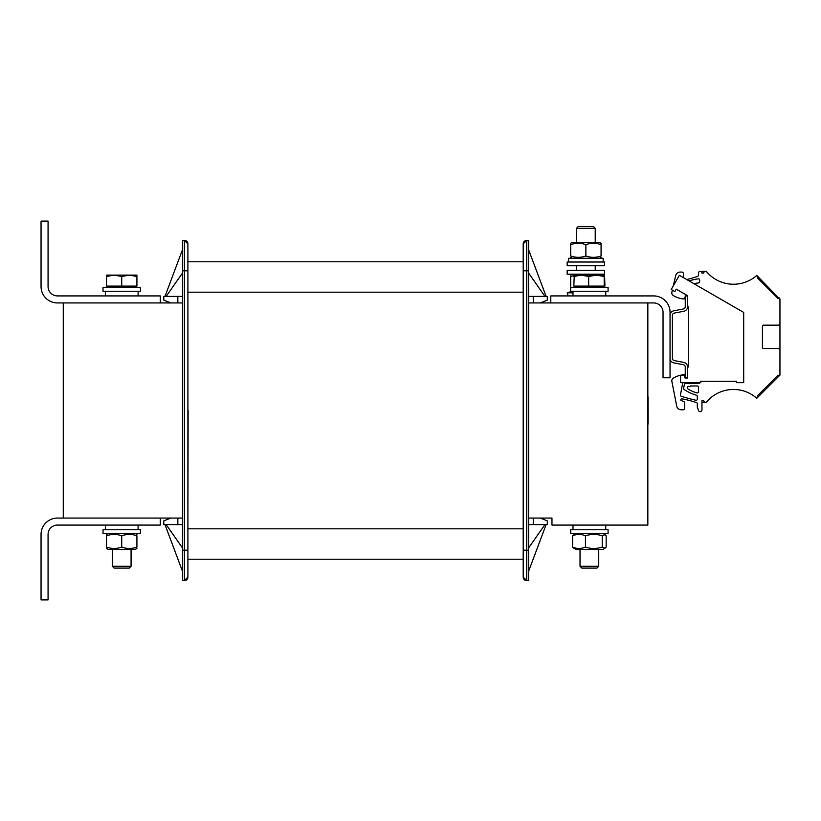 <?xml version="1.0" encoding="UTF-8"?>
<svg xmlns="http://www.w3.org/2000/svg" width="821" height="821" viewBox="0 0 821 821"><rect width="100%" height="100%" fill="white"/><g stroke="black" fill="none" stroke-linecap="round" stroke-linejoin="round"><path stroke-width="1.23" d="M603.178 262.012L603.158 258.276L568.573 258.276L568.573 262.012M588.636 286.098L588.636 276.472L581.237 275.117L573.828 276.472L574.177 275.117L604.564 275.117L604.933 286.098L573.828 286.098L574.259 275.117M188.132 410.5L187.896 518.082M523.203 261.786L187.896 261.786M187.896 559.214L523.203 559.214M526.713 580.611L523.203 577.101L526.713 580.611L523.203 577.101L526.713 580.611L523.203 577.101L526.713 580.611L523.203 577.101L523.203 571.375L523.203 577.101A3.51 3.51 0 0 0 526.713 580.611L528.58 580.611L528.58 240.389L526.713 240.389L523.203 243.899L523.203 577.101L526.713 580.611L526.713 270.786L528.58 270.786M523.203 249.625L523.203 265.522M523.203 565.997L523.203 555.478M187.896 243.899L187.896 577.101A3.51 3.51 0 0 1 184.386 580.611L182.519 580.611L182.519 240.389L184.386 240.389L187.896 243.899A3.51 3.51 0 0 0 184.386 240.389L187.896 243.899M533.26 302.939L540.28 302.939L547.289 300.137L547.289 296.391L533.26 296.391L533.26 302.939L528.58 302.939M182.519 302.939L57.419 302.939A16.369 16.369 0 0 1 41.05 286.57L41.05 221.095L48.07 221.095L48.07 286.57A9.349 9.349 0 0 0 57.419 295.919L160.3 295.919L160.3 302.939M170.83 518.061L177.839 518.061L177.839 524.609L163.81 524.609L163.81 520.863L170.83 518.061L160.3 518.061L160.3 525.081L57.419 525.081A9.349 9.349 0 0 0 48.07 534.43L48.07 599.905L41.05 599.905L41.05 534.43A16.369 16.369 0 0 1 57.419 518.061L160.3 518.061M182.519 518.061L177.839 518.061M528.58 518.061L533.26 518.061L533.26 524.609L547.289 524.609L547.289 520.863L540.28 518.061L533.26 518.061M166.15 524.609L182.519 547.987M182.519 273.013L166.15 296.391M182.519 249.625L164.98 296.391M187.896 265.522L187.896 249.625M187.896 565.997L187.896 555.478M170.83 302.939L163.81 300.137L163.81 296.391L177.839 296.391L177.839 302.939M182.519 296.391L177.839 296.391M182.519 524.609L177.839 524.609M182.519 571.375L164.98 524.609M544.949 524.609L528.58 547.987M528.58 273.013L544.949 296.391M528.58 249.625L546.119 296.391M523.203 243.899A3.51 3.51 0 0 1 526.713 240.389L523.203 243.899M528.58 296.391L533.26 296.391M528.58 524.609L533.26 524.609M528.58 571.375L546.119 524.609M550.799 302.939L550.799 295.919L653.68 295.919A16.369 16.369 0 0 1 670.049 312.288L670.049 377.763L663.04 377.763L663.04 312.288A9.349 9.349 0 0 0 653.68 302.939L540.28 302.939M540.28 518.061L551.969 518.061L551.969 525.081L647.841 525.081L647.841 302.939M63.268 302.939L63.268 518.061M106.525 547.094C106.525 548.921 106.525 548.921 106.525 547.094C106.525 548.921 106.525 548.921 106.525 547.094C106.525 548.921 106.525 548.921 106.525 547.094C106.525 548.921 106.525 548.921 106.525 547.094C111.584 548.921 116.654 548.921 121.724 547.094C126.783 548.921 131.853 548.921 136.922 547.094C136.922 548.921 136.922 548.921 136.922 547.094C136.922 548.921 136.922 548.921 136.922 547.094C136.922 548.921 136.922 548.921 136.922 547.094C136.922 548.921 136.922 548.921 136.922 547.094L136.922 535.795C136.922 533.968 136.922 533.968 136.922 535.795C136.922 533.968 136.922 533.968 136.922 535.795C131.853 533.968 126.783 533.968 121.724 535.795C116.654 533.968 111.584 533.968 106.525 535.795C106.525 533.968 106.525 533.968 106.525 535.795C106.525 533.968 106.525 533.968 106.525 535.795C106.525 533.968 106.525 533.968 106.525 535.795C106.525 533.968 106.525 533.968 106.525 535.795L106.525 547.094M103.015 533.496L140.432 533.496L140.432 529.75L103.015 529.75L103.015 533.496M136.922 548.449L135.28 549.393L108.156 549.393L106.525 548.449M136.922 535.795C136.922 533.968 136.922 533.968 136.922 535.795C136.922 533.968 136.922 533.968 136.922 535.795M121.724 547.094L121.724 535.795M118.983 291.25L103.015 291.25L103.015 287.504L140.432 287.504L140.432 291.25L118.983 291.25M686.715 279.53A93.532 93.532 0 0 0 697.686 276.328A1.17 1.17 0 0 0 698.455 275.23L698.455 273.126A1.755 1.755 0 0 1 700.21 271.371A1.755 1.755 0 0 1 701.965 273.126L703.72 273.126A1.755 1.755 0 0 1 706.809 271.977A35.19 35.19 0 0 0 755.587 276.441A1.755 1.755 0 0 1 757.937 276.574A0.585 0.585 0 0 1 757.937 277.395L757.434 277.898L778.103 298.567L778.606 298.064A0.585 0.585 0 0 1 779.427 298.064A1.755 1.755 0 0 1 779.95 299.316L779.95 323.402A1.755 1.755 0 0 1 778.195 325.157L763.581 325.157A1.17 1.17 0 0 0 762.411 326.317L762.411 347.365A1.17 1.17 0 0 0 763.581 348.535L778.195 348.535A1.755 1.755 0 0 1 779.95 350.29L779.95 374.376A1.755 1.755 0 0 1 779.427 375.628A0.585 0.585 0 0 1 778.606 375.618L778.103 375.125L757.434 395.794L757.937 396.286A0.585 0.585 0 0 1 757.937 397.107A1.755 1.755 0 0 1 755.577 397.251A35.19 35.19 0 0 0 706.809 401.705A1.755 1.755 0 0 1 703.72 400.566L701.965 400.566L701.965 409.915A1.755 1.755 0 0 1 698.568 410.531L697.296 407.124L697.296 403.716A1.17 1.17 0 0 0 696.506 402.608A93.532 93.532 0 0 0 681.697 398.821A1.17 1.17 0 0 0 680.855 400.299L684.252 401.88A0.708 0.708 0 0 1 684.663 402.526L684.663 408.047A1.755 1.755 0 0 1 682.908 409.802L681.276 409.802A4.68 4.68 0 0 1 676.689 406.026L671.865 381.385A3.038 3.038 0 0 1 673.23 378.224A23.378 23.378 0 0 1 684.17 374.725L685.248 376.993M685.248 296.689L684.17 298.967A23.378 23.378 0 0 1 673.23 295.468A3.038 3.038 0 0 1 671.886 292.194L672.358 290.141M779.95 316.177L779.95 355.555M698.455 383.612A1.17 1.17 0 0 0 699.605 382.678A1.17 1.17 0 0 1 698.455 383.612L685.484 383.612A1.17 1.17 0 0 0 684.334 384.567L683.636 388.302A1.17 1.17 0 0 0 684.139 389.503A46.766 46.766 0 0 0 696.454 395.229A1.17 1.17 0 0 1 697.296 396.358L697.296 399.119A1.17 1.17 0 0 1 695.859 400.258A176.802 176.802 0 0 1 681.245 396.266A1.17 1.17 0 0 1 680.455 394.942L682.733 382.678M688.942 280.813A83.804 83.804 0 0 1 698.281 278.822A1.17 1.17 0 0 1 699.625 279.982L699.625 281.777A1.17 1.17 0 0 1 698.599 282.937A116.91 116.91 0 0 0 693.786 283.614M684.365 293.826A55.017 55.017 0 0 1 684.098 293.795A1.17 1.17 0 0 1 683.164 293.138M698.455 387.122L698.455 391.791A1.17 1.17 0 0 1 696.978 392.92A35.077 35.077 0 0 1 688.326 389.205A1.755 1.755 0 0 1 688.244 386.25A1.406 1.406 0 0 0 690.44 385.952L697.296 385.952A1.17 1.17 0 0 1 698.455 387.122A1.17 1.17 0 0 0 697.296 385.952M673.374 285.708L675.662 275.702A4.68 4.68 0 0 1 680.219 272.069L681.738 272.069A1.755 1.755 0 0 1 683.493 273.824L683.493 277.231A0.698 0.698 0 0 1 683.39 277.611M687.588 367.008L687.588 377.999L685.012 377.999L684.386 375.659L680.568 375.659L680.568 382.678L700.795 382.678L700.795 381.272L736.345 381.272L736.345 382.678L743.703 382.678L743.703 312.432L679.378 275.292L671.198 289.474L674.841 291.578L676.247 289.146L687.588 295.693L687.588 306.674A4.68 4.68 0 0 1 683.79 311.272L674.287 313.099A2.34 2.34 0 0 0 672.389 315.397L672.389 358.295A2.34 2.34 0 0 0 674.287 360.593L683.79 362.42A4.68 4.68 0 0 1 687.588 367.008M670.049 315.397A4.68 4.68 0 0 1 673.846 310.8L683.349 308.973A2.34 2.34 0 0 0 685.248 306.674L685.248 295.919L687.588 295.919M763.581 325.157A1.17 1.17 0 0 0 762.411 326.317A1.17 1.17 0 0 1 763.581 325.157A1.17 1.17 0 0 0 762.411 326.317A1.17 1.17 0 0 1 763.581 325.157A1.17 1.17 0 0 0 762.411 326.317M706.799 271.977A35.19 35.19 0 0 1 706.296 271.371L701.965 271.371L701.965 273.126L703.72 273.126M779.427 298.064A1.755 1.755 0 0 1 779.95 299.316L756.788 275.425A35.19 35.19 0 0 1 755.587 276.441M755.577 397.251A35.19 35.19 0 0 1 755.587 397.251A35.19 35.19 0 0 1 756.788 398.267L779.95 375.105L779.95 372.293M706.799 401.715A35.19 35.19 0 0 0 706.296 402.321L701.965 402.321M683.493 273.824L683.493 277.231M680.219 272.069L681.738 272.069M699.625 281.777A1.17 1.17 0 0 1 698.599 282.937M684.139 389.503A46.766 46.766 0 0 0 696.454 395.229A1.17 1.17 0 0 1 697.296 396.358M697.296 399.119A1.17 1.17 0 0 1 695.859 400.258A176.802 176.802 0 0 1 681.245 396.266M673.23 378.224A23.378 23.378 0 0 1 684.17 374.725L684.642 375.064M682.908 409.802L681.276 409.802M684.663 402.526L684.663 408.047M697.296 403.716A1.17 1.17 0 0 0 696.506 402.608M706.809 401.705A1.755 1.755 0 0 1 703.72 400.566L701.965 400.566L701.965 409.915M758.594 394.634L757.434 395.794L757.937 396.286M778.606 375.618L778.103 375.125L776.943 376.285M773.967 379.251L771.812 381.406M768.846 384.382L766.691 386.537M763.725 389.503L761.56 391.658M776.943 297.407L778.103 298.567L778.606 298.064M757.937 277.395L757.434 277.898L758.594 279.058M761.56 282.024L763.725 284.189M766.691 287.155L768.846 289.31M771.812 292.276L773.967 294.431M698.455 275.23L698.455 273.126A1.755 1.755 0 0 1 700.21 271.371A1.755 1.755 0 0 1 701.965 273.126M688.326 389.205A1.755 1.755 0 0 1 688.244 386.25M567.167 274.173L604.574 274.173L604.574 270.427L567.167 270.427L567.167 274.173M570.677 243.314L572.309 242.369L599.433 242.369L601.075 243.314M601.075 244.679C601.075 242.842 601.075 242.842 601.075 244.679C601.075 242.842 601.075 242.842 601.075 244.679C596.005 242.842 590.935 242.842 585.876 244.679C580.806 242.842 575.737 242.842 570.677 244.679C570.677 242.842 570.677 242.842 570.677 244.679C570.677 242.842 570.677 242.842 570.677 244.679L570.677 255.967C575.737 257.794 580.806 257.794 585.876 255.967C590.935 257.794 596.005 257.794 601.075 255.967C601.075 257.794 601.075 257.794 601.075 255.967C601.075 257.794 601.075 257.794 601.075 255.967L601.075 244.679M570.677 255.967C570.677 257.794 570.677 257.794 570.677 255.967C570.677 257.794 570.677 257.794 570.677 255.967M585.876 244.679L585.876 255.967M573.982 275.569L570.677 276.472C570.677 274.645 570.677 274.645 570.677 276.472C570.677 274.645 570.677 274.645 570.677 276.472L570.677 287.504L608.084 287.504L608.084 291.25L570.677 291.25L570.677 287.504M568.173 295.919L567.167 292.81L573.007 292.81M573.007 292.143L572.124 292.45L573.007 292.081M573.007 291.927L571.57 292.45L573.007 291.876M573.007 291.742L571.057 292.45L573.007 291.701M573.007 291.588L570.574 292.45L573.007 291.547M573.007 291.455L570.143 292.45L573.007 291.414M573.007 291.332L569.753 292.45L573.007 291.301M572.976 291.25L569.487 292.45L572.884 291.25M572.719 291.25L569.179 292.45L572.648 291.25M572.514 291.25L568.912 292.45L572.453 291.25M572.34 291.25L568.686 292.45L572.288 291.25M568.512 292.45L572.165 291.25L568.512 292.45M568.389 292.45L572.073 291.25L568.389 292.45M568.306 292.45L567.167 292.81M585.876 226.483L578.312 226.483L576.516 228.279L595.225 228.279L593.429 226.483L585.876 226.483M687.588 305.043L688.285 307.659L688.285 366.022L687.588 368.65M687.588 377.763L685.248 377.763L685.248 367.008A2.34 2.34 0 0 0 683.349 364.719L673.846 362.892A4.68 4.68 0 0 1 670.049 358.295M688.285 307.659L688.285 366.022M567.167 265.758L604.574 265.758L604.574 262.012L567.167 262.012L567.167 265.758M648.067 396.892L648.118 421.594M648.067 421.368L648.067 424.108M647.841 443.237L647.841 377.763M573.787 548.223L572.596 547.094C576.886 548.921 581.165 548.921 585.445 547.094C591.038 548.921 596.631 548.921 602.224 547.094L604.974 548.223L606.155 547.094L606.155 535.795L604.974 534.666L602.224 535.795C596.631 533.968 591.038 533.968 585.445 535.795C581.165 533.968 576.886 533.968 572.596 535.795L573.787 534.666L572.596 535.795L572.596 547.094L575.819 549.393L602.942 549.393L604.974 548.223M589.375 533.496L608.084 533.496L608.084 529.75L570.677 529.75L570.677 533.496L589.375 533.496M585.445 547.094L585.445 535.795M602.224 547.094L602.224 535.795M106.525 275.117L136.922 275.117L136.922 276.472L129.318 275.117L121.724 276.472L114.119 275.117L106.525 276.472L106.525 275.117M136.922 276.472L136.922 286.098L106.525 286.098L106.525 276.472M121.724 286.098L121.724 276.472M114.16 568.101L129.277 568.101L131.073 566.305L112.364 566.305L114.16 568.101M604.574 275.117L604.194 276.472L596.415 275.117L588.636 276.472M604.194 286.098L604.194 276.472M589.057 568.101L596.939 568.101L598.735 566.305L580.026 566.305L581.822 568.101L589.057 568.101M762.411 347.365A1.17 1.17 0 0 0 763.581 348.535L778.195 348.535M187.896 292.184L523.203 292.184M523.203 528.816L187.896 528.816M182.519 550.214L184.386 550.214L184.386 270.786L182.519 270.786M184.386 580.611L187.896 577.101L184.386 580.611L187.896 577.101L184.386 580.611L187.896 577.101L184.386 580.611L187.896 577.101L184.386 580.611L184.386 550.214L187.896 550.214M187.896 270.786L184.386 270.786L184.386 240.389M528.58 550.214L523.203 550.214M523.203 270.786L526.713 270.786L526.713 240.389M105.355 525.081L105.355 529.75M138.092 525.081L138.092 529.75L138.092 525.081M108.156 533.496L106.525 534.44M135.28 533.496L136.922 534.44M138.092 295.919L138.092 291.25M105.355 295.919L105.355 291.25M599.433 258.276L601.075 257.322M572.309 258.276L570.677 257.322M595.225 270.427L595.225 265.758M576.516 270.427L576.516 265.758M572.309 274.173L570.677 275.117M599.433 274.173L601.064 275.117M595.225 242.369L595.225 228.279M576.516 242.369L576.516 228.279M605.744 295.919L605.744 291.25L605.744 295.919M573.007 295.919L573.007 291.25L573.007 295.919M573.007 525.081L573.007 529.75M605.744 525.081L605.744 529.75M575.819 533.496L573.787 534.666M602.942 533.496L604.974 534.666M108.126 286.098L108.126 287.504L108.126 286.098M135.321 286.098L135.321 287.504M112.364 549.393L112.364 566.305M131.073 549.393L131.073 566.305M575.778 286.098L575.778 287.504M602.973 286.098L602.973 287.504M580.026 549.393L580.026 566.305M598.735 549.393L598.735 566.305"/></g></svg>
